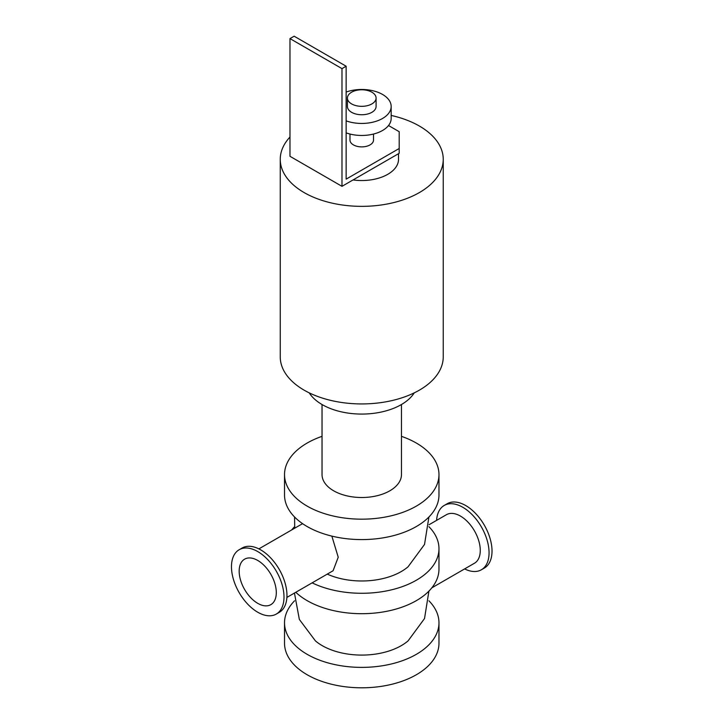 <?xml version="1.0" encoding="UTF-8"?>
<svg xmlns="http://www.w3.org/2000/svg" width="724" height="724" viewBox="0 0 724 724"><rect width="100%" height="100%" fill="white"/><g stroke="black" fill="none" stroke-linecap="round" stroke-linejoin="round"><path stroke-width="1.09" d="M401.467 436.346A77.224 44.589 180 0 1 416.354 443.061A77.224 44.589 180 0 1 438.97 474.582L438.97 495.008A77.224 44.589 180 0 1 361.747 539.588A77.224 44.589 180 0 1 284.523 495.008L284.523 474.582A77.224 44.589 180 0 1 322.035 436.346M438.97 474.582A77.224 44.589 180 0 1 361.747 519.171A77.224 44.589 180 0 1 284.523 474.582M322.035 404.517L322.035 474.582A39.72 22.933 0 0 0 361.747 497.515A39.72 22.933 0 0 0 401.467 474.582L401.467 404.517M428.916 526.692A77.224 44.589 180 0 1 438.97 548.692L438.97 569.109A77.224 44.589 180 0 1 382.598 612.042A77.224 44.589 180 0 1 295.781 592.286M438.97 548.692A77.224 44.589 180 0 1 394.399 589.101A77.224 44.589 180 0 1 312.125 582.856M291.682 529.941A77.224 44.589 180 0 1 294.577 526.692M327.266 574.114A55.929 32.29 0 0 0 408.083 566.783M428.916 600.793A77.224 44.589 180 0 1 438.97 622.794A77.224 44.589 180 0 1 361.747 667.383A77.224 44.589 180 0 1 284.523 622.794A77.224 44.589 180 0 1 294.577 600.793M294.451 593.056L299.347 619.436L315.411 640.876A55.929 32.29 0 0 0 322.198 645.627A55.929 32.29 0 0 0 408.083 640.885L424.526 618.54L428.916 591.11M438.97 622.794L438.97 643.211A77.224 44.589 180 0 1 361.747 687.8A77.224 44.589 180 0 1 284.523 643.211L284.523 622.794M391.168 115.433A81.495 47.051 180 0 1 443.242 159.307L443.242 356.878A81.495 47.051 180 0 1 392.933 400.354A81.495 47.051 180 0 1 304.125 390.155A81.495 47.051 180 0 1 280.251 356.878L280.251 159.307A81.495 47.051 180 0 1 289.98 137.026M443.242 159.307A81.495 47.051 180 0 1 392.933 202.774A81.495 47.051 180 0 1 304.125 192.575A81.495 47.051 180 0 1 280.251 159.307M309.229 392.861A55.893 32.272 0 0 0 361.747 414.074A55.893 32.272 0 0 0 414.264 392.861M464.618 568.919A37.141 21.448 -120 0 0 481.37 569.779A37.141 21.448 -120 0 0 481.37 526.891A37.141 21.448 -120 0 0 444.228 505.442A37.141 21.448 -120 0 0 436.599 520.384M481.37 569.779L484.329 568.069A37.141 21.448 -120 0 0 484.329 525.181A37.141 21.448 -120 0 0 447.188 503.732L444.228 505.442M431.812 587.852L474.464 563.236A28.019 16.181 -120 0 0 474.464 530.882A28.019 16.181 -120 0 0 446.437 514.701L429.042 524.737M276.306 614.07L279.265 612.35A37.141 21.448 -120 0 0 279.265 569.462A37.141 21.448 -120 0 0 242.124 548.023L239.164 549.733A37.141 21.448 -120 0 0 233.472 579.499A37.141 21.448 -120 0 0 257.735 612.223A37.141 21.448 -120 0 0 276.306 614.07A37.141 21.448 -120 0 0 276.306 571.173A37.141 21.448 -120 0 0 239.164 549.733M331.854 536.113L338.226 557.218L333.085 570.756L286.894 597.418M257.735 603.336A26.254 15.159 -120 0 0 270.867 604.64A26.254 15.159 -120 0 0 270.867 574.322A26.254 15.159 -120 0 0 244.603 559.163A26.254 15.159 -120 0 0 240.576 580.196A26.254 15.159 -120 0 0 257.735 603.336M388.517 125.523L399.196 131.687L399.196 153.307L341.981 186.33L289.98 156.303L289.98 38.598L341.981 68.626L346.144 66.228L346.144 179.127L399.196 148.501M349.982 134.04L349.982 140.094A11.765 6.797 0 0 0 353.43 144.9A11.765 6.797 0 0 0 366.253 146.366A11.765 6.797 0 0 0 373.512 140.094L373.512 134.04M346.144 66.228L294.134 36.2L289.98 38.598M341.981 186.33L341.981 68.626M351.611 103.912A14.344 8.281 180 0 1 347.402 98.057A14.344 8.281 180 0 1 361.747 89.776A14.344 8.281 180 0 1 376.091 98.057A14.344 8.281 180 0 1 367.24 105.704A14.344 8.281 180 0 1 351.611 103.912M376.091 98.057L376.091 106.464A14.344 8.281 180 0 1 367.24 114.111A14.344 8.281 180 0 1 351.611 112.32A14.344 8.281 180 0 1 347.402 106.464L347.402 98.057M346.144 92.066A29.422 16.987 180 0 1 376 91.604A29.422 16.987 180 0 1 391.168 106.464A29.422 16.987 180 0 1 376 121.315A29.422 16.987 180 0 1 346.144 120.863M391.168 106.464L391.168 118.474A29.422 16.987 180 0 1 376 133.334A29.422 16.987 180 0 1 346.144 132.872M398.526 153.687L398.526 159.307A36.77 21.231 180 0 1 353.059 179.941M302.578 523.651L258.875 548.883M294.577 517.008L294.722 528.185M428.916 517.008L424.526 544.43L408.083 566.774"/></g></svg>
